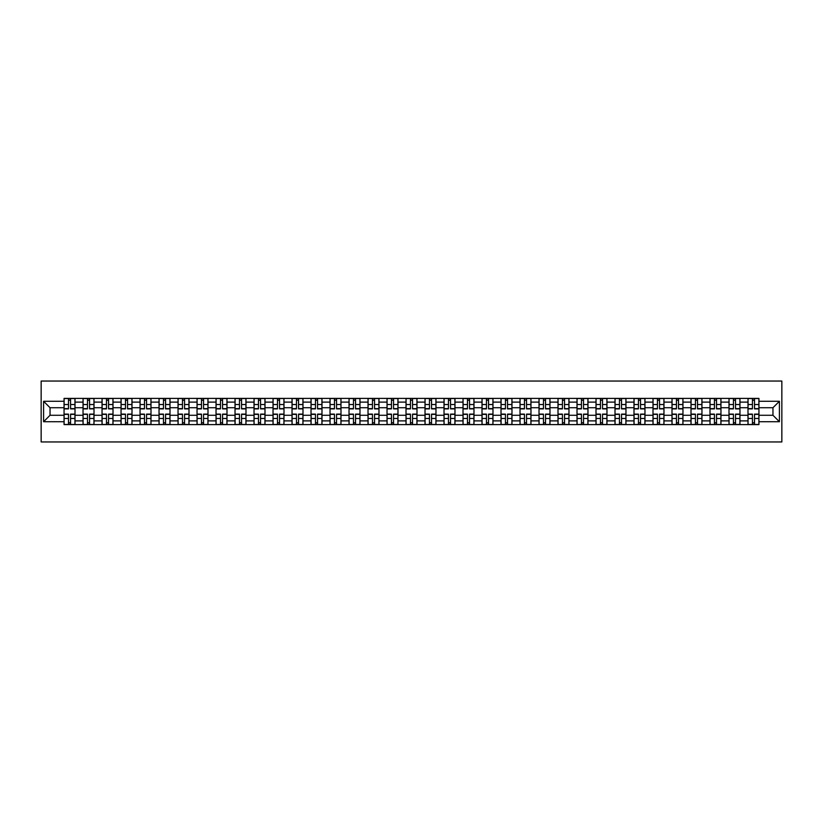 <?xml version="1.0" encoding="UTF-8"?>
<svg xmlns="http://www.w3.org/2000/svg" width="823" height="823" viewBox="0 0 823 823"><rect width="100%" height="100%" fill="white"/><g stroke="black" fill="none" stroke-linecap="round" stroke-linejoin="round"><path stroke-width="1.23" d="M41.15 441.951L781.85 441.951L781.85 381.049L41.15 381.049L41.15 441.951M83.041 424.596L83.041 402.118L75.006 402.118L75.006 424.596M75.006 402.118L75.006 398.404M83.041 402.118L83.041 398.404M94.007 398.404L94.007 424.596M102.042 424.596L102.042 398.404M113.008 398.404L113.008 424.596M121.043 424.596L121.043 398.404M131.999 398.404L131.999 424.596M140.044 424.596L140.044 398.404M151 398.404L151 424.596M159.034 424.596L159.034 398.404M170.001 398.404L170.001 424.596M178.035 424.596L178.035 398.404M189.002 398.404L189.002 424.596M197.036 424.596L197.036 398.404M207.993 398.404L207.993 424.596M216.038 424.596L216.038 398.404M226.994 398.404L226.994 424.596M235.028 424.596L235.028 398.404M245.995 398.404L245.995 424.596M254.029 424.596L254.029 398.404M264.996 398.404L264.996 424.596M273.03 424.596L273.03 398.404M283.986 398.404L283.986 424.596M292.031 424.596L292.031 398.404M302.987 398.404L302.987 424.596M311.022 424.596L311.022 398.404M321.988 398.404L321.988 424.596M330.023 424.596L330.023 398.404M340.989 398.404L340.989 424.596M349.024 424.596L349.024 398.404M359.98 398.404L359.98 424.596M368.025 424.596L368.025 398.404M378.981 398.404L378.981 424.596M387.026 424.596L387.026 398.404M397.982 398.404L397.982 424.596M406.017 424.596L406.017 398.404M416.983 398.404L416.983 424.596M425.018 424.596L425.018 398.404M435.974 398.404L435.974 424.596M444.019 424.596L444.019 398.404M454.975 398.404L454.975 424.596M463.02 424.596L463.02 398.404M473.976 398.404L473.976 424.596M482.011 424.596L482.011 398.404M492.977 398.404L492.977 424.596M501.012 424.596L501.012 398.404M511.978 398.404L511.978 424.596M520.013 424.596L520.013 398.404M530.969 398.404L530.969 424.596M539.014 424.596L539.014 398.404M549.97 398.404L549.97 424.596M558.004 424.596L558.004 398.404M568.971 398.404L568.971 424.596M577.005 424.596L577.005 398.404M587.972 398.404L587.972 424.596M596.006 424.596L596.006 398.404M606.962 398.404L606.962 424.596M615.007 424.596L615.007 398.404M625.964 398.404L625.964 424.596M633.998 424.596L633.998 398.404M644.965 398.404L644.965 424.596M652.999 424.596L652.999 398.404M663.966 398.404L663.966 424.596M672 424.596L672 398.404M682.956 398.404L682.956 424.596M691.001 424.596L691.001 398.404M701.957 398.404L701.957 424.596M709.992 424.596L709.992 398.404M720.958 398.404L720.958 424.596M728.993 424.596L728.993 398.404M739.959 398.404L739.959 424.596M747.994 424.596L747.994 398.404M747.994 415.276L739.959 415.276M728.993 415.276L720.958 415.276M709.992 415.276L701.957 415.276M691.001 415.276L682.956 415.276M672 415.276L663.966 415.276M652.999 415.276L644.965 415.276M633.998 415.276L625.964 415.276M615.007 415.276L606.962 415.276M596.006 415.276L587.972 415.276M577.005 415.276L568.971 415.276M558.004 415.276L549.97 415.276M539.014 415.276L530.969 415.276M520.013 415.276L511.978 415.276M501.012 415.276L492.977 415.276M482.011 415.276L473.976 415.276M463.02 415.276L454.975 415.276M444.019 415.276L435.974 415.276M425.018 415.276L416.983 415.276M406.017 415.276L397.982 415.276M387.026 415.276L378.981 415.276M368.025 415.276L359.98 415.276M349.024 415.276L340.989 415.276M330.023 415.276L321.988 415.276M311.022 415.276L302.987 415.276M292.031 415.276L283.986 415.276M273.03 415.276L264.996 415.276M254.029 415.276L245.995 415.276M235.028 415.276L226.994 415.276M216.038 415.276L207.993 415.276M197.036 415.276L189.002 415.276M178.035 415.276L170.001 415.276M159.034 415.276L151 415.276M140.044 415.276L131.999 415.276M121.043 415.276L113.008 415.276M102.042 415.276L94.007 415.276M83.041 415.276L75.006 415.276M747.994 407.724L739.959 407.724M728.993 407.724L720.958 407.724M709.992 407.724L701.957 407.724M691.001 407.724L682.956 407.724M672 407.724L663.966 407.724M652.999 407.724L644.965 407.724M633.998 407.724L625.964 407.724M615.007 407.724L606.962 407.724M596.006 407.724L587.972 407.724M577.005 407.724L568.971 407.724M558.004 407.724L549.97 407.724M539.014 407.724L530.969 407.724M520.013 407.724L511.978 407.724M501.012 407.724L492.977 407.724M482.011 407.724L473.976 407.724M463.02 407.724L454.975 407.724M444.019 407.724L435.974 407.724M425.018 407.724L416.983 407.724M406.017 407.724L397.982 407.724M387.026 407.724L378.981 407.724M368.025 407.724L359.98 407.724M349.024 407.724L340.989 407.724M330.023 407.724L321.988 407.724M311.022 407.724L302.987 407.724M292.031 407.724L283.986 407.724M273.03 407.724L264.996 407.724M254.029 407.724L245.995 407.724M235.028 407.724L226.994 407.724M216.038 407.724L207.993 407.724M197.036 407.724L189.002 407.724M178.035 407.724L170.001 407.724M159.034 407.724L151 407.724M140.044 407.724L131.999 407.724M121.043 407.724L113.008 407.724M102.042 407.724L94.007 407.724M83.041 407.724L75.006 407.724M50.038 415.276L64.05 415.276L64.05 407.724L50.038 407.724L50.038 415.276L43.588 421.726L43.588 401.274L64.05 401.274L64.05 407.724M758.95 407.724L758.95 415.276L772.962 415.276L772.962 407.724L758.95 407.724L758.95 398.404L64.05 398.404L64.05 401.274M758.95 401.274L779.412 401.274L779.412 421.726L758.95 421.726L758.95 415.276M64.05 415.276L64.05 424.596L758.95 424.596L758.95 421.726M64.05 421.726L43.588 421.726M70.562 422.765L68.494 422.765M68.494 400.235L70.562 400.235M89.563 422.765L87.485 422.765M87.485 400.235L89.563 400.235M108.554 422.765L106.486 422.765M106.486 400.235L108.554 400.235M127.555 422.765L125.487 422.765M125.487 400.235L127.555 400.235M146.556 422.765L144.488 422.765M144.488 400.235L146.556 400.235M165.557 422.765L163.479 422.765M163.479 400.235L165.557 400.235M184.547 422.765L182.48 422.765M182.48 400.235L184.547 400.235M203.548 422.765L201.481 422.765M201.481 400.235L203.548 400.235M222.549 422.765L220.482 422.765M220.482 400.235L222.549 400.235M241.551 422.765L239.483 422.765M239.483 400.235L241.551 400.235M260.552 422.765L258.473 422.765M258.473 400.235L260.552 400.235M279.542 422.765L277.474 422.765M277.474 400.235L279.542 400.235M298.543 422.765L296.475 422.765M296.475 400.235L298.543 400.235M317.544 422.765L315.476 422.765M315.476 400.235L317.544 400.235M336.545 422.765L334.467 422.765M334.467 400.235L336.545 400.235M355.536 422.765L353.468 422.765M353.468 400.235L355.536 400.235M374.537 422.765L372.469 422.765M372.469 400.235L374.537 400.235M393.538 422.765L391.47 422.765M391.47 400.235L393.538 400.235M412.539 422.765L410.461 422.765M410.461 400.235L412.539 400.235M431.53 422.765L429.462 422.765M429.462 400.235L431.53 400.235M450.531 422.765L448.463 422.765M448.463 400.235L450.531 400.235M469.532 422.765L467.464 422.765M467.464 400.235L469.532 400.235M488.533 422.765L486.455 422.765M486.455 400.235L488.533 400.235M507.524 422.765L505.456 422.765M505.456 400.235L507.524 400.235M526.525 422.765L524.457 422.765M524.457 400.235L526.525 400.235M545.526 422.765L543.458 422.765M543.458 400.235L545.526 400.235M564.527 422.765L562.448 422.765M562.448 400.235L564.527 400.235M583.517 422.765L581.45 422.765M581.45 400.235L583.517 400.235M602.518 422.765L600.451 422.765M600.451 400.235L602.518 400.235M621.519 422.765L619.452 422.765M619.452 400.235L621.519 400.235M640.52 422.765L638.453 422.765M638.453 400.235L640.52 400.235M659.521 422.765L657.443 422.765M657.443 400.235L659.521 400.235M678.512 422.765L676.444 422.765M676.444 400.235L678.512 400.235M697.513 422.765L695.445 422.765M695.445 400.235L697.513 400.235M716.514 422.765L714.446 422.765M714.446 400.235L716.514 400.235M735.515 422.765L733.437 422.765M733.437 400.235L735.515 400.235M754.506 422.765L752.438 422.765M752.438 400.235L754.506 400.235M43.588 401.274L50.038 407.724M772.962 415.276L779.412 421.726M772.962 407.724L779.412 401.274M70.562 408.877L70.562 398.527L74.944 398.527L74.944 408.877L70.562 408.877M68.494 400.112L70.562 400.112M72.331 398.527L64.112 398.527L64.112 408.877L68.494 408.877L68.494 398.527L66.725 398.527M68.494 414.123L68.494 424.473L64.112 424.473L64.112 414.123L68.494 414.123M70.562 422.888L68.494 422.888M66.725 424.473L74.944 424.473L74.944 414.123L70.562 414.123L70.562 424.473L72.331 424.473M89.563 408.877L89.563 398.527L93.945 398.527L93.945 408.877L89.563 408.877M87.485 400.112L89.563 400.112M91.322 398.527L83.102 398.527L83.102 408.877L87.485 408.877L87.485 398.527L85.726 398.527M108.554 408.877L108.554 398.527L112.946 398.527L112.946 408.877L108.554 408.877M106.486 400.112L108.554 400.112M110.323 398.527L102.103 398.527L102.103 408.877L106.486 408.877L106.486 398.527L104.727 398.527M87.485 414.123L87.485 424.473L83.102 424.473L83.102 414.123L87.485 414.123M89.563 422.888L87.485 422.888M85.726 424.473L93.945 424.473L93.945 414.123L89.563 414.123L89.563 424.473L91.322 424.473M106.486 414.123L106.486 424.473L102.103 424.473L102.103 414.123L106.486 414.123M108.554 422.888L106.486 422.888M104.727 424.473L112.946 424.473L112.946 414.123L108.554 414.123L108.554 424.473L110.323 424.473M127.555 408.877L127.555 398.527L131.937 398.527L131.937 408.877L127.555 408.877M125.487 400.112L127.555 400.112M129.324 398.527L121.104 398.527L121.104 408.877L125.487 408.877L125.487 398.527L123.717 398.527M146.556 408.877L146.556 398.527L150.938 398.527L150.938 408.877L146.556 408.877M144.488 400.112L146.556 400.112M148.325 398.527L140.105 398.527L140.105 408.877L144.488 408.877L144.488 398.527L142.718 398.527M165.557 408.877L165.557 398.527L169.939 398.527L169.939 408.877L165.557 408.877M163.479 400.112L165.557 400.112M167.316 398.527L159.096 398.527L159.096 408.877L163.479 408.877L163.479 398.527L161.72 398.527M125.487 414.123L125.487 424.473L121.104 424.473L121.104 414.123L125.487 414.123M127.555 422.888L125.487 422.888M123.717 424.473L131.937 424.473L131.937 414.123L127.555 414.123L127.555 424.473L129.324 424.473M144.488 414.123L144.488 424.473L140.105 424.473L140.105 414.123L144.488 414.123M146.556 422.888L144.488 422.888M142.718 424.473L150.938 424.473L150.938 414.123L146.556 414.123L146.556 424.473L148.325 424.473M163.479 414.123L163.479 424.473L159.096 424.473L159.096 414.123L163.479 414.123M165.557 422.888L163.479 422.888M161.72 424.473L169.939 424.473L169.939 414.123L165.557 414.123L165.557 424.473L167.316 424.473M184.547 408.877L184.547 398.527L188.94 398.527L188.94 408.877L184.547 408.877M182.48 400.112L184.547 400.112M186.317 398.527L178.097 398.527L178.097 408.877L182.48 408.877L182.48 398.527L180.721 398.527M182.48 414.123L182.48 424.473L178.097 424.473L178.097 414.123L182.48 414.123M184.547 422.888L182.48 422.888M180.721 424.473L188.94 424.473L188.94 414.123L184.547 414.123L184.547 424.473L186.317 424.473M203.548 408.877L203.548 398.527L207.931 398.527L207.931 408.877L203.548 408.877M201.481 400.112L203.548 400.112M205.318 398.527L197.098 398.527L197.098 408.877L201.481 408.877L201.481 398.527L199.711 398.527M201.481 414.123L201.481 424.473L197.098 424.473L197.098 414.123L201.481 414.123M203.548 422.888L201.481 422.888M199.711 424.473L207.931 424.473L207.931 414.123L203.548 414.123L203.548 424.473L205.318 424.473M222.549 408.877L222.549 398.527L226.932 398.527L226.932 408.877L222.549 408.877M220.482 400.112L222.549 400.112M224.319 398.527L216.099 398.527L216.099 408.877L220.482 408.877L220.482 398.527L218.712 398.527M220.482 414.123L220.482 424.473L216.099 424.473L216.099 414.123L220.482 414.123M222.549 422.888L220.482 422.888M218.712 424.473L226.932 424.473L226.932 414.123L222.549 414.123L222.549 424.473L224.319 424.473M241.551 408.877L241.551 398.527L245.933 398.527L245.933 408.877L241.551 408.877M239.483 400.112L241.551 400.112M243.31 398.527L235.09 398.527L235.09 408.877L239.483 408.877L239.483 398.527L237.713 398.527M239.483 414.123L239.483 424.473L235.09 424.473L235.09 414.123L239.483 414.123M241.551 422.888L239.483 422.888M237.713 424.473L245.933 424.473L245.933 414.123L241.551 414.123L241.551 424.473L243.31 424.473M260.552 408.877L260.552 398.527L264.934 398.527L264.934 408.877L260.552 408.877M258.473 400.112L260.552 400.112M262.311 398.527L254.091 398.527L254.091 408.877L258.473 408.877L258.473 398.527L256.714 398.527M258.473 414.123L258.473 424.473L254.091 424.473L254.091 414.123L258.473 414.123M260.552 422.888L258.473 422.888M256.714 424.473L264.934 424.473L264.934 414.123L260.552 414.123L260.552 424.473L262.311 424.473M279.542 408.877L279.542 398.527L283.925 398.527L283.925 408.877L279.542 408.877M277.474 400.112L279.542 400.112M281.312 398.527L273.092 398.527L273.092 408.877L277.474 408.877L277.474 398.527L275.705 398.527M277.474 414.123L277.474 424.473L273.092 424.473L273.092 414.123L277.474 414.123M279.542 422.888L277.474 422.888M275.705 424.473L283.925 424.473L283.925 414.123L279.542 414.123L279.542 424.473L281.312 424.473M298.543 408.877L298.543 398.527L302.926 398.527L302.926 408.877L298.543 408.877M296.475 400.112L298.543 400.112M300.313 398.527L292.093 398.527L292.093 408.877L296.475 408.877L296.475 398.527L294.706 398.527M296.475 414.123L296.475 424.473L292.093 424.473L292.093 414.123L296.475 414.123M298.543 422.888L296.475 422.888M294.706 424.473L302.926 424.473L302.926 414.123L298.543 414.123L298.543 424.473L300.313 424.473M317.544 408.877L317.544 398.527L321.927 398.527L321.927 408.877L317.544 408.877M315.476 400.112L317.544 400.112M319.303 398.527L311.084 398.527L311.084 408.877L315.476 408.877L315.476 398.527L313.707 398.527M315.476 414.123L315.476 424.473L311.084 424.473L311.084 414.123L315.476 414.123M317.544 422.888L315.476 422.888M313.707 424.473L321.927 424.473L321.927 414.123L317.544 414.123L317.544 424.473L319.303 424.473M336.545 408.877L336.545 398.527L340.928 398.527L340.928 408.877L336.545 408.877M334.467 400.112L336.545 400.112M338.304 398.527L330.085 398.527L330.085 408.877L334.467 408.877L334.467 398.527L332.708 398.527M334.467 414.123L334.467 424.473L330.085 424.473L330.085 414.123L334.467 414.123M336.545 422.888L334.467 422.888M332.708 424.473L340.928 424.473L340.928 414.123L336.545 414.123L336.545 424.473L338.304 424.473M355.536 408.877L355.536 398.527L359.929 398.527L359.929 408.877L355.536 408.877M353.468 400.112L355.536 400.112M357.305 398.527L349.086 398.527L349.086 408.877L353.468 408.877L353.468 398.527L351.699 398.527M353.468 414.123L353.468 424.473L349.086 424.473L349.086 414.123L353.468 414.123M355.536 422.888L353.468 422.888M351.699 424.473L359.929 424.473L359.929 414.123L355.536 414.123L355.536 424.473L357.305 424.473M374.537 408.877L374.537 398.527L378.919 398.527L378.919 408.877L374.537 408.877M372.469 400.112L374.537 400.112M376.306 398.527L368.087 398.527L368.087 408.877L372.469 408.877L372.469 398.527L370.7 398.527M372.469 414.123L372.469 424.473L368.087 424.473L368.087 414.123L372.469 414.123M374.537 422.888L372.469 422.888M370.7 424.473L378.919 424.473L378.919 414.123L374.537 414.123L374.537 424.473L376.306 424.473M393.538 408.877L393.538 398.527L397.921 398.527L397.921 408.877L393.538 408.877M391.47 400.112L393.538 400.112M395.307 398.527L387.077 398.527L387.077 408.877L391.47 408.877L391.47 398.527L389.701 398.527M391.47 414.123L391.47 424.473L387.077 424.473L387.077 414.123L391.47 414.123M393.538 422.888L391.47 422.888M389.701 424.473L397.921 424.473L397.921 414.123L393.538 414.123L393.538 424.473L395.307 424.473M412.539 408.877L412.539 398.527L416.922 398.527L416.922 408.877L412.539 408.877M410.461 400.112L412.539 400.112M414.298 398.527L406.078 398.527L406.078 408.877L410.461 408.877L410.461 398.527L408.702 398.527M410.461 414.123L410.461 424.473L406.078 424.473L406.078 414.123L410.461 414.123M412.539 422.888L410.461 422.888M408.702 424.473L416.922 424.473L416.922 414.123L412.539 414.123L412.539 424.473L414.298 424.473M431.53 408.877L431.53 398.527L435.923 398.527L435.923 408.877L431.53 408.877M429.462 400.112L431.53 400.112M433.299 398.527L425.079 398.527L425.079 408.877L429.462 408.877L429.462 398.527L427.693 398.527M429.462 414.123L429.462 424.473L425.079 424.473L425.079 414.123L429.462 414.123M431.53 422.888L429.462 422.888M427.693 424.473L435.923 424.473L435.923 414.123L431.53 414.123L431.53 424.473L433.299 424.473M450.531 408.877L450.531 398.527L454.913 398.527L454.913 408.877L450.531 408.877M448.463 400.112L450.531 400.112M452.3 398.527L444.081 398.527L444.081 408.877L448.463 408.877L448.463 398.527L446.694 398.527M448.463 414.123L448.463 424.473L444.081 424.473L444.081 414.123L448.463 414.123M450.531 422.888L448.463 422.888M446.694 424.473L454.913 424.473L454.913 414.123L450.531 414.123L450.531 424.473L452.3 424.473M469.532 408.877L469.532 398.527L473.914 398.527L473.914 408.877L469.532 408.877M467.464 400.112L469.532 400.112M471.301 398.527L463.071 398.527L463.071 408.877L467.464 408.877L467.464 398.527L465.695 398.527M467.464 414.123L467.464 424.473L463.071 424.473L463.071 414.123L467.464 414.123M469.532 422.888L467.464 422.888M465.695 424.473L473.914 424.473L473.914 414.123L469.532 414.123L469.532 424.473L471.301 424.473M488.533 408.877L488.533 398.527L492.915 398.527L492.915 408.877L488.533 408.877M486.455 400.112L488.533 400.112M490.292 398.527L482.072 398.527L482.072 408.877L486.455 408.877L486.455 398.527L484.696 398.527M486.455 414.123L486.455 424.473L482.072 424.473L482.072 414.123L486.455 414.123M488.533 422.888L486.455 422.888M484.696 424.473L492.915 424.473L492.915 414.123L488.533 414.123L488.533 424.473L490.292 424.473M507.524 408.877L507.524 398.527L511.916 398.527L511.916 408.877L507.524 408.877M505.456 400.112L507.524 400.112M509.293 398.527L501.073 398.527L501.073 408.877L505.456 408.877L505.456 398.527L503.697 398.527M505.456 414.123L505.456 424.473L501.073 424.473L501.073 414.123L505.456 414.123M507.524 422.888L505.456 422.888M503.697 424.473L511.916 424.473L511.916 414.123L507.524 414.123L507.524 424.473L509.293 424.473M526.525 408.877L526.525 398.527L530.907 398.527L530.907 408.877L526.525 408.877M524.457 400.112L526.525 400.112M528.294 398.527L520.074 398.527L520.074 408.877L524.457 408.877L524.457 398.527L522.687 398.527M524.457 414.123L524.457 424.473L520.074 424.473L520.074 414.123L524.457 414.123M526.525 422.888L524.457 422.888M522.687 424.473L530.907 424.473L530.907 414.123L526.525 414.123L526.525 424.473L528.294 424.473M545.526 408.877L545.526 398.527L549.908 398.527L549.908 408.877L545.526 408.877M543.458 400.112L545.526 400.112M547.295 398.527L539.075 398.527L539.075 408.877L543.458 408.877L543.458 398.527L541.688 398.527M543.458 414.123L543.458 424.473L539.075 424.473L539.075 414.123L543.458 414.123M545.526 422.888L543.458 422.888M541.688 424.473L549.908 424.473L549.908 414.123L545.526 414.123L545.526 424.473L547.295 424.473M564.527 408.877L564.527 398.527L568.909 398.527L568.909 408.877L564.527 408.877M562.448 400.112L564.527 400.112M566.286 398.527L558.066 398.527L558.066 408.877L562.448 408.877L562.448 398.527L560.689 398.527M562.448 414.123L562.448 424.473L558.066 424.473L558.066 414.123L562.448 414.123M564.527 422.888L562.448 422.888M560.689 424.473L568.909 424.473L568.909 414.123L564.527 414.123L564.527 424.473L566.286 424.473M583.517 408.877L583.517 398.527L587.91 398.527L587.91 408.877L583.517 408.877M581.45 400.112L583.517 400.112M585.287 398.527L577.067 398.527L577.067 408.877L581.45 408.877L581.45 398.527L579.69 398.527M581.45 414.123L581.45 424.473L577.067 424.473L577.067 414.123L581.45 414.123M583.517 422.888L581.45 422.888M579.69 424.473L587.91 424.473L587.91 414.123L583.517 414.123L583.517 424.473L585.287 424.473M602.518 408.877L602.518 398.527L606.901 398.527L606.901 408.877L602.518 408.877M600.451 400.112L602.518 400.112M604.288 398.527L596.068 398.527L596.068 408.877L600.451 408.877L600.451 398.527L598.681 398.527M600.451 414.123L600.451 424.473L596.068 424.473L596.068 414.123L600.451 414.123M602.518 422.888L600.451 422.888M598.681 424.473L606.901 424.473L606.901 414.123L602.518 414.123L602.518 424.473L604.288 424.473M621.519 408.877L621.519 398.527L625.902 398.527L625.902 408.877L621.519 408.877M619.452 400.112L621.519 400.112M623.289 398.527L615.069 398.527L615.069 408.877L619.452 408.877L619.452 398.527L617.682 398.527M619.452 414.123L619.452 424.473L615.069 424.473L615.069 414.123L619.452 414.123M621.519 422.888L619.452 422.888M617.682 424.473L625.902 424.473L625.902 414.123L621.519 414.123L621.519 424.473L623.289 424.473M640.52 408.877L640.52 398.527L644.903 398.527L644.903 408.877L640.52 408.877M638.453 400.112L640.52 400.112M642.279 398.527L634.06 398.527L634.06 408.877L638.453 408.877L638.453 398.527L636.683 398.527M638.453 414.123L638.453 424.473L634.06 424.473L634.06 414.123L638.453 414.123M640.52 422.888L638.453 422.888M636.683 424.473L644.903 424.473L644.903 414.123L640.52 414.123L640.52 424.473L642.279 424.473M659.521 408.877L659.521 398.527L663.904 398.527L663.904 408.877L659.521 408.877M657.443 400.112L659.521 400.112M661.28 398.527L653.061 398.527L653.061 408.877L657.443 408.877L657.443 398.527L655.684 398.527M657.443 414.123L657.443 424.473L653.061 424.473L653.061 414.123L657.443 414.123M659.521 422.888L657.443 422.888M655.684 424.473L663.904 424.473L663.904 414.123L659.521 414.123L659.521 424.473L661.28 424.473M678.512 408.877L678.512 398.527L682.895 398.527L682.895 408.877L678.512 408.877M676.444 400.112L678.512 400.112M680.282 398.527L672.062 398.527L672.062 408.877L676.444 408.877L676.444 398.527L674.675 398.527M676.444 414.123L676.444 424.473L672.062 424.473L672.062 414.123L676.444 414.123M678.512 422.888L676.444 422.888M674.675 424.473L682.895 424.473L682.895 414.123L678.512 414.123L678.512 424.473L680.282 424.473M697.513 408.877L697.513 398.527L701.896 398.527L701.896 408.877L697.513 408.877M695.445 400.112L697.513 400.112M699.283 398.527L691.063 398.527L691.063 408.877L695.445 408.877L695.445 398.527L693.676 398.527M695.445 414.123L695.445 424.473L691.063 424.473L691.063 414.123L695.445 414.123M697.513 422.888L695.445 422.888M693.676 424.473L701.896 424.473L701.896 414.123L697.513 414.123L697.513 424.473L699.283 424.473M716.514 408.877L716.514 398.527L720.897 398.527L720.897 408.877L716.514 408.877M714.446 400.112L716.514 400.112M718.273 398.527L710.054 398.527L710.054 408.877L714.446 408.877L714.446 398.527L712.677 398.527M714.446 414.123L714.446 424.473L710.054 424.473L710.054 414.123L714.446 414.123M716.514 422.888L714.446 422.888M712.677 424.473L720.897 424.473L720.897 414.123L716.514 414.123L716.514 424.473L718.273 424.473M735.515 408.877L735.515 398.527L739.898 398.527L739.898 408.877L735.515 408.877M733.437 400.112L735.515 400.112M737.274 398.527L729.055 398.527L729.055 408.877L733.437 408.877L733.437 398.527L731.678 398.527M733.437 414.123L733.437 424.473L729.055 424.473L729.055 414.123L733.437 414.123M735.515 422.888L733.437 422.888M731.678 424.473L739.898 424.473L739.898 414.123L735.515 414.123L735.515 424.473L737.274 424.473M754.506 408.877L754.506 398.527L758.888 398.527L758.888 408.877L754.506 408.877M752.438 400.112L754.506 400.112M756.275 398.527L748.056 398.527L748.056 408.877L752.438 408.877L752.438 398.527L750.669 398.527M752.438 414.123L752.438 424.473L748.056 424.473L748.056 414.123L752.438 414.123M754.506 422.888L752.438 422.888M750.669 424.473L758.888 424.473L758.888 414.123L754.506 414.123L754.506 424.473L756.275 424.473M728.993 402.118L720.958 402.118M709.992 402.118L701.957 402.118M691.001 402.118L682.956 402.118M672 402.118L663.966 402.118M652.999 402.118L644.965 402.118M633.998 402.118L625.964 402.118M615.007 402.118L606.962 402.118M596.006 402.118L587.972 402.118M577.005 402.118L568.971 402.118M558.004 402.118L549.97 402.118M539.014 402.118L530.969 402.118M520.013 402.118L511.978 402.118M501.012 402.118L492.977 402.118M482.011 402.118L473.976 402.118M463.02 402.118L454.975 402.118M444.019 402.118L435.974 402.118M425.018 402.118L416.983 402.118M406.017 402.118L397.982 402.118M387.026 402.118L378.981 402.118M368.025 402.118L359.98 402.118M349.024 402.118L340.989 402.118M330.023 402.118L321.988 402.118M311.022 402.118L302.987 402.118M292.031 402.118L283.986 402.118M273.03 402.118L264.996 402.118M254.029 402.118L245.995 402.118M235.028 402.118L226.994 402.118M216.038 402.118L207.993 402.118M197.036 402.118L189.002 402.118M178.035 402.118L170.001 402.118M159.034 402.118L151 402.118M140.044 402.118L131.999 402.118M121.043 402.118L113.008 402.118M102.042 402.118L94.007 402.118M747.994 402.118L739.959 402.118M728.993 420.882L720.958 420.882M709.992 420.882L701.957 420.882M691.001 420.882L682.956 420.882M672 420.882L663.966 420.882M652.999 420.882L644.965 420.882M633.998 420.882L625.964 420.882M615.007 420.882L606.962 420.882M596.006 420.882L587.972 420.882M577.005 420.882L568.971 420.882M558.004 420.882L549.97 420.882M539.014 420.882L530.969 420.882M520.013 420.882L511.978 420.882M501.012 420.882L492.977 420.882M482.011 420.882L473.976 420.882M463.02 420.882L454.975 420.882M444.019 420.882L435.974 420.882M425.018 420.882L416.983 420.882M406.017 420.882L397.982 420.882M387.026 420.882L378.981 420.882M368.025 420.882L359.98 420.882M349.024 420.882L340.989 420.882M330.023 420.882L321.988 420.882M311.022 420.882L302.987 420.882M292.031 420.882L283.986 420.882M273.03 420.882L264.996 420.882M254.029 420.882L245.995 420.882M235.028 420.882L226.994 420.882M216.038 420.882L207.993 420.882M197.036 420.882L189.002 420.882M178.035 420.882L170.001 420.882M159.034 420.882L151 420.882M140.044 420.882L131.999 420.882M121.043 420.882L113.008 420.882M102.042 420.882L94.007 420.882M83.041 420.882L75.006 420.882M747.994 420.882L739.959 420.882M70.562 408.62L74.944 408.62M70.562 404.515L74.944 404.515M64.112 408.62L68.494 408.62M64.112 404.515L68.494 404.515M68.494 414.381L64.112 414.381M68.494 418.485L64.112 418.485M74.944 414.381L70.562 414.381M74.944 418.485L70.562 418.485M89.563 408.62L93.945 408.62M89.563 404.515L93.945 404.515M83.102 408.62L87.485 408.62M83.102 404.515L87.485 404.515M108.554 408.62L112.946 408.62M108.554 404.515L112.946 404.515M102.103 408.62L106.486 408.62M102.103 404.515L106.486 404.515M87.485 414.381L83.102 414.381M87.485 418.485L83.102 418.485M93.945 414.381L89.563 414.381M93.945 418.485L89.563 418.485M106.486 414.381L102.103 414.381M106.486 418.485L102.103 418.485M112.946 414.381L108.554 414.381M112.946 418.485L108.554 418.485M127.555 408.62L131.937 408.62M127.555 404.515L131.937 404.515M121.104 408.62L125.487 408.62M121.104 404.515L125.487 404.515M146.556 408.62L150.938 408.62M146.556 404.515L150.938 404.515M140.105 408.62L144.488 408.62M140.105 404.515L144.488 404.515M165.557 408.62L169.939 408.62M165.557 404.515L169.939 404.515M159.096 408.62L163.479 408.62M159.096 404.515L163.479 404.515M125.487 414.381L121.104 414.381M125.487 418.485L121.104 418.485M131.937 414.381L127.555 414.381M131.937 418.485L127.555 418.485M144.488 414.381L140.105 414.381M144.488 418.485L140.105 418.485M150.938 414.381L146.556 414.381M150.938 418.485L146.556 418.485M163.479 414.381L159.096 414.381M163.479 418.485L159.096 418.485M169.939 414.381L165.557 414.381M169.939 418.485L165.557 418.485M184.547 408.62L188.94 408.62M184.547 404.515L188.94 404.515M178.097 408.62L182.48 408.62M178.097 404.515L182.48 404.515M182.48 414.381L178.097 414.381M182.48 418.485L178.097 418.485M188.94 414.381L184.547 414.381M188.94 418.485L184.547 418.485M203.548 408.62L207.931 408.62M203.548 404.515L207.931 404.515M197.098 408.62L201.481 408.62M197.098 404.515L201.481 404.515M201.481 414.381L197.098 414.381M201.481 418.485L197.098 418.485M207.931 414.381L203.548 414.381M207.931 418.485L203.548 418.485M222.549 408.62L226.932 408.62M222.549 404.515L226.932 404.515M216.099 408.62L220.482 408.62M216.099 404.515L220.482 404.515M220.482 414.381L216.099 414.381M220.482 418.485L216.099 418.485M226.932 414.381L222.549 414.381M226.932 418.485L222.549 418.485M241.551 408.62L245.933 408.62M241.551 404.515L245.933 404.515M235.09 408.62L239.483 408.62M235.09 404.515L239.483 404.515M239.483 414.381L235.09 414.381M239.483 418.485L235.09 418.485M245.933 414.381L241.551 414.381M245.933 418.485L241.551 418.485M260.552 408.62L264.934 408.62M260.552 404.515L264.934 404.515M254.091 408.62L258.473 408.62M254.091 404.515L258.473 404.515M258.473 414.381L254.091 414.381M258.473 418.485L254.091 418.485M264.934 414.381L260.552 414.381M264.934 418.485L260.552 418.485M279.542 408.62L283.925 408.62M279.542 404.515L283.925 404.515M273.092 408.62L277.474 408.62M273.092 404.515L277.474 404.515M277.474 414.381L273.092 414.381M277.474 418.485L273.092 418.485M283.925 414.381L279.542 414.381M283.925 418.485L279.542 418.485M298.543 408.62L302.926 408.62M298.543 404.515L302.926 404.515M292.093 408.62L296.475 408.62M292.093 404.515L296.475 404.515M296.475 414.381L292.093 414.381M296.475 418.485L292.093 418.485M302.926 414.381L298.543 414.381M302.926 418.485L298.543 418.485M317.544 408.62L321.927 408.62M317.544 404.515L321.927 404.515M311.084 408.62L315.476 408.62M311.084 404.515L315.476 404.515M315.476 414.381L311.084 414.381M315.476 418.485L311.084 418.485M321.927 414.381L317.544 414.381M321.927 418.485L317.544 418.485M336.545 408.62L340.928 408.62M336.545 404.515L340.928 404.515M330.085 408.62L334.467 408.62M330.085 404.515L334.467 404.515M334.467 414.381L330.085 414.381M334.467 418.485L330.085 418.485M340.928 414.381L336.545 414.381M340.928 418.485L336.545 418.485M355.536 408.62L359.929 408.62M355.536 404.515L359.929 404.515M349.086 408.62L353.468 408.62M349.086 404.515L353.468 404.515M353.468 414.381L349.086 414.381M353.468 418.485L349.086 418.485M359.929 414.381L355.536 414.381M359.929 418.485L355.536 418.485M374.537 408.62L378.919 408.62M374.537 404.515L378.919 404.515M368.087 408.62L372.469 408.62M368.087 404.515L372.469 404.515M372.469 414.381L368.087 414.381M372.469 418.485L368.087 418.485M378.919 414.381L374.537 414.381M378.919 418.485L374.537 418.485M393.538 408.62L397.921 408.62M393.538 404.515L397.921 404.515M387.077 408.62L391.47 408.62M387.077 404.515L391.47 404.515M391.47 414.381L387.077 414.381M391.47 418.485L387.077 418.485M397.921 414.381L393.538 414.381M397.921 418.485L393.538 418.485M412.539 408.62L416.922 408.62M412.539 404.515L416.922 404.515M406.078 408.62L410.461 408.62M406.078 404.515L410.461 404.515M410.461 414.381L406.078 414.381M410.461 418.485L406.078 418.485M416.922 414.381L412.539 414.381M416.922 418.485L412.539 418.485M431.53 408.62L435.923 408.62M431.53 404.515L435.923 404.515M425.079 408.62L429.462 408.62M425.079 404.515L429.462 404.515M429.462 414.381L425.079 414.381M429.462 418.485L425.079 418.485M435.923 414.381L431.53 414.381M435.923 418.485L431.53 418.485M450.531 408.62L454.913 408.62M450.531 404.515L454.913 404.515M444.081 408.62L448.463 408.62M444.081 404.515L448.463 404.515M448.463 414.381L444.081 414.381M448.463 418.485L444.081 418.485M454.913 414.381L450.531 414.381M454.913 418.485L450.531 418.485M469.532 408.62L473.914 408.62M469.532 404.515L473.914 404.515M463.071 408.62L467.464 408.62M463.071 404.515L467.464 404.515M467.464 414.381L463.071 414.381M467.464 418.485L463.071 418.485M473.914 414.381L469.532 414.381M473.914 418.485L469.532 418.485M488.533 408.62L492.915 408.62M488.533 404.515L492.915 404.515M482.072 408.62L486.455 408.62M482.072 404.515L486.455 404.515M486.455 414.381L482.072 414.381M486.455 418.485L482.072 418.485M492.915 414.381L488.533 414.381M492.915 418.485L488.533 418.485M507.524 408.62L511.916 408.62M507.524 404.515L511.916 404.515M501.073 408.62L505.456 408.62M501.073 404.515L505.456 404.515M505.456 414.381L501.073 414.381M505.456 418.485L501.073 418.485M511.916 414.381L507.524 414.381M511.916 418.485L507.524 418.485M526.525 408.62L530.907 408.62M526.525 404.515L530.907 404.515M520.074 408.62L524.457 408.62M520.074 404.515L524.457 404.515M524.457 414.381L520.074 414.381M524.457 418.485L520.074 418.485M530.907 414.381L526.525 414.381M530.907 418.485L526.525 418.485M545.526 408.62L549.908 408.62M545.526 404.515L549.908 404.515M539.075 408.62L543.458 408.62M539.075 404.515L543.458 404.515M543.458 414.381L539.075 414.381M543.458 418.485L539.075 418.485M549.908 414.381L545.526 414.381M549.908 418.485L545.526 418.485M564.527 408.62L568.909 408.62M564.527 404.515L568.909 404.515M558.066 408.62L562.448 408.62M558.066 404.515L562.448 404.515M562.448 414.381L558.066 414.381M562.448 418.485L558.066 418.485M568.909 414.381L564.527 414.381M568.909 418.485L564.527 418.485M583.517 408.62L587.91 408.62M583.517 404.515L587.91 404.515M577.067 408.62L581.45 408.62M577.067 404.515L581.45 404.515M581.45 414.381L577.067 414.381M581.45 418.485L577.067 418.485M587.91 414.381L583.517 414.381M587.91 418.485L583.517 418.485M602.518 408.62L606.901 408.62M602.518 404.515L606.901 404.515M596.068 408.62L600.451 408.62M596.068 404.515L600.451 404.515M600.451 414.381L596.068 414.381M600.451 418.485L596.068 418.485M606.901 414.381L602.518 414.381M606.901 418.485L602.518 418.485M621.519 408.62L625.902 408.62M621.519 404.515L625.902 404.515M615.069 408.62L619.452 408.62M615.069 404.515L619.452 404.515M619.452 414.381L615.069 414.381M619.452 418.485L615.069 418.485M625.902 414.381L621.519 414.381M625.902 418.485L621.519 418.485M640.52 408.62L644.903 408.62M640.52 404.515L644.903 404.515M634.06 408.62L638.453 408.62M634.06 404.515L638.453 404.515M638.453 414.381L634.06 414.381M638.453 418.485L634.06 418.485M644.903 414.381L640.52 414.381M644.903 418.485L640.52 418.485M659.521 408.62L663.904 408.62M659.521 404.515L663.904 404.515M653.061 408.62L657.443 408.62M653.061 404.515L657.443 404.515M657.443 414.381L653.061 414.381M657.443 418.485L653.061 418.485M663.904 414.381L659.521 414.381M663.904 418.485L659.521 418.485M678.512 408.62L682.895 408.62M678.512 404.515L682.895 404.515M672.062 408.62L676.444 408.62M672.062 404.515L676.444 404.515M676.444 414.381L672.062 414.381M676.444 418.485L672.062 418.485M682.895 414.381L678.512 414.381M682.895 418.485L678.512 418.485M697.513 408.62L701.896 408.62M697.513 404.515L701.896 404.515M691.063 408.62L695.445 408.62M691.063 404.515L695.445 404.515M695.445 414.381L691.063 414.381M695.445 418.485L691.063 418.485M701.896 414.381L697.513 414.381M701.896 418.485L697.513 418.485M716.514 408.62L720.897 408.62M716.514 404.515L720.897 404.515M710.054 408.62L714.446 408.62M710.054 404.515L714.446 404.515M714.446 414.381L710.054 414.381M714.446 418.485L710.054 418.485M720.897 414.381L716.514 414.381M720.897 418.485L716.514 418.485M735.515 408.62L739.898 408.62M735.515 404.515L739.898 404.515M729.055 408.62L733.437 408.62M729.055 404.515L733.437 404.515M733.437 414.381L729.055 414.381M733.437 418.485L729.055 418.485M739.898 414.381L735.515 414.381M739.898 418.485L735.515 418.485M754.506 408.62L758.888 408.62M754.506 404.515L758.888 404.515M748.056 408.62L752.438 408.62M748.056 404.515L752.438 404.515M752.438 414.381L748.056 414.381M752.438 418.485L748.056 418.485M758.888 414.381L754.506 414.381M758.888 418.485L754.506 418.485"/></g></svg>
